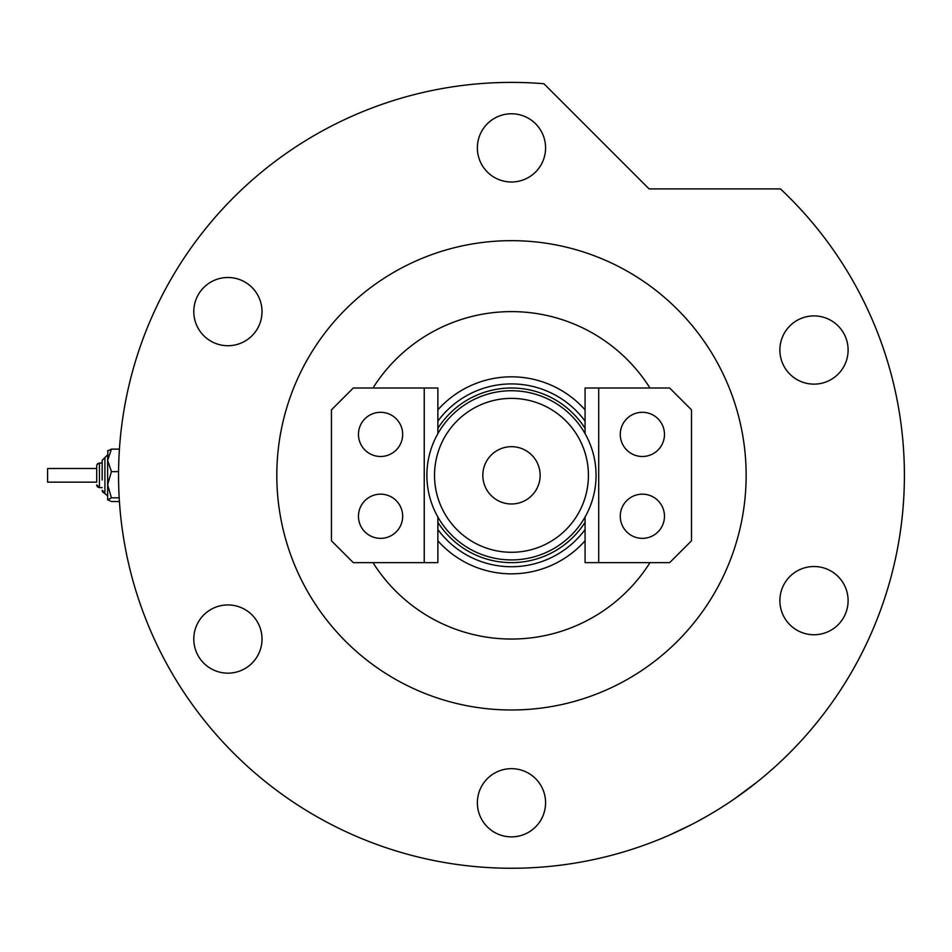 <?xml version="1.0" encoding="UTF-8"?>
<svg xmlns="http://www.w3.org/2000/svg" width="952" height="952" viewBox="0 0 952 952"><rect width="100%" height="100%" fill="white"/><g stroke="black" fill="none" stroke-linecap="round" stroke-linejoin="round"><path stroke-width="1.43" d="M437.872 409.86A98.508 98.508 0 0 1 585.075 409.86M585.075 421.117A91.416 91.416 0 0 0 437.872 421.117M585.075 540.795A98.508 98.508 0 0 1 437.872 540.795M437.872 529.538A91.416 91.416 0 0 0 585.075 529.538M434.528 475.334A76.945 76.945 0 0 0 511.474 552.279A76.945 76.945 0 0 0 588.419 475.334A76.945 76.945 0 0 0 511.474 398.376A76.945 76.945 0 0 0 434.528 475.334M596.059 475.334A84.585 84.585 0 0 1 511.474 559.919A84.585 84.585 0 0 1 426.889 475.334A84.585 84.585 0 0 1 511.474 390.737A84.585 84.585 0 0 1 596.059 475.334M540.129 475.334A28.655 28.655 0 0 0 511.474 446.678A28.655 28.655 0 0 0 482.819 475.334A28.655 28.655 0 0 0 511.474 503.977A28.655 28.655 0 0 0 540.129 475.334M437.872 433.636L437.872 388.011L353.287 388.011L331.451 409.836L331.451 540.819L353.287 562.644L437.872 562.644L437.872 517.019A84.585 84.585 0 0 0 585.075 517.019L585.075 562.644L669.661 562.644L691.485 540.819L691.485 409.836L669.661 388.011L585.075 388.011L585.075 433.636M585.075 522.315A87.322 87.322 0 0 1 437.872 522.315M437.872 428.34A87.322 87.322 0 0 1 585.075 428.34M620.276 516.258A22.098 22.098 0 0 1 642.374 494.159A22.098 22.098 0 0 1 664.472 516.258A22.098 22.098 0 0 1 642.374 538.356A22.098 22.098 0 0 1 620.276 516.258M620.276 434.398A22.098 22.098 0 0 1 642.374 412.299A22.098 22.098 0 0 1 664.472 434.398A22.098 22.098 0 0 1 642.374 456.496A22.098 22.098 0 0 1 620.276 434.398M598.713 562.644L598.713 388.011M402.672 434.398A22.098 22.098 0 0 1 380.574 456.496A22.098 22.098 0 0 1 358.464 434.398A22.098 22.098 0 0 1 380.574 412.299A22.098 22.098 0 0 1 402.672 434.398M402.672 516.258A22.098 22.098 0 0 1 380.574 538.356A22.098 22.098 0 0 1 358.464 516.258A22.098 22.098 0 0 1 380.574 494.159A22.098 22.098 0 0 1 402.672 516.258M424.235 388.011L424.235 562.644M714.773 811.568L711.525 813.52M672.16 833.892L670.565 834.606M669.387 835.13L690.89 824.896M696.995 821.695L703.397 818.196M372.982 562.644A163.72 163.72 0 0 0 649.966 562.644M746.142 475.334A234.668 234.668 0 0 0 511.474 240.666A234.668 234.668 0 0 0 276.806 475.334A234.668 234.668 0 0 0 511.474 709.99A234.668 234.668 0 0 0 746.142 475.334M904.4 475.334A392.926 392.926 0 0 0 780.45 188.901L649.097 188.901L543.937 83.74A392.926 392.926 0 0 0 118.548 475.334A392.926 392.926 0 0 0 511.474 868.26A392.926 392.926 0 0 0 904.4 475.334M761.16 778.724L760.374 779.367M759.91 779.747L758.756 780.688M756.84 782.223L734.004 799.168M477.368 147.893A34.105 34.105 0 0 0 511.474 181.999A34.105 34.105 0 0 0 545.579 147.893A34.105 34.105 0 0 0 511.474 113.776A34.105 34.105 0 0 0 477.368 147.893M779.878 350.027A34.105 34.105 0 0 0 813.984 384.132A34.105 34.105 0 0 0 848.101 350.027A34.105 34.105 0 0 0 813.984 315.909A34.105 34.105 0 0 0 779.878 350.027M779.878 600.629A34.105 34.105 0 0 0 813.984 634.746A34.105 34.105 0 0 0 848.101 600.629A34.105 34.105 0 0 0 813.984 566.523A34.105 34.105 0 0 0 779.878 600.629M477.368 802.762A34.105 34.105 0 0 0 511.474 836.879A34.105 34.105 0 0 0 545.579 802.762A34.105 34.105 0 0 0 511.474 768.657A34.105 34.105 0 0 0 477.368 802.762M193.791 639.054A34.105 34.105 0 0 0 227.897 673.159A34.105 34.105 0 0 0 262.014 639.054A34.105 34.105 0 0 0 227.897 604.937A34.105 34.105 0 0 0 193.791 639.054M193.791 311.613A34.105 34.105 0 0 0 227.897 345.719A34.105 34.105 0 0 0 262.014 311.613A34.105 34.105 0 0 0 227.897 277.496A34.105 34.105 0 0 0 193.791 311.613M649.966 388.011A163.72 163.72 0 0 0 372.982 388.011M119.416 501.525L111.432 501.525L107.635 499.681L107.635 460.387L111.432 449.13L107.635 450.974L111.432 449.13L119.416 449.13M98.58 487.472L99.448 487.602L99.448 463.053L102.173 463.053L102.173 460.316L102.173 480.034M96.711 482.152L96.711 465.778L96.711 482.152L47.6 482.152L47.6 468.503L96.711 468.503M107.635 499.883L111.432 497.837L107.635 484.735L107.635 495.79L104.03 492.922M107.635 484.735L111.432 471.633L107.635 460.387L107.838 450.558M111.432 471.633L118.56 471.633M111.432 497.837L119.19 497.837M102.173 460.316L107.635 454.866L104.898 457.591L104.898 493.065L102.173 490.339L102.328 491.232M97.782 487.043L97.199 486.436M96.866 485.77L96.711 484.877L99.448 487.602L102.173 487.602M103.233 492.493L102.661 491.887M96.866 464.885L98.58 463.196M97.782 463.612L97.199 464.219"/></g></svg>
